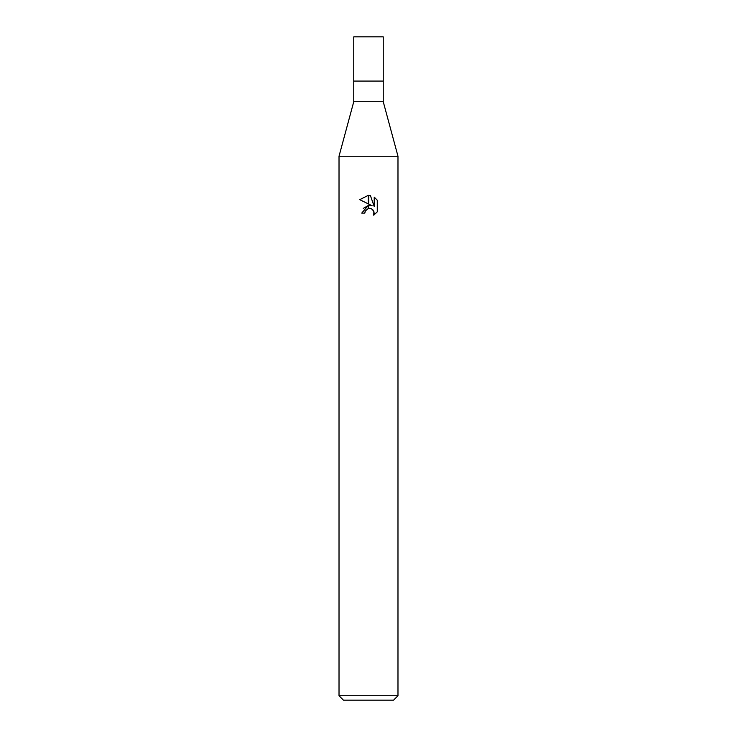 <?xml version="1.0" encoding="UTF-8"?>
<svg xmlns="http://www.w3.org/2000/svg" width="737" height="737" viewBox="0 0 737 737"><rect width="100%" height="100%" fill="white"/><g stroke="black" fill="none" stroke-linecap="round" stroke-linejoin="round"><path stroke-width="1.11" d="M368.5 101.706L383.24 101.706L397.98 156.244L397.98 695.728L339.02 695.728L339.02 156.244L397.98 156.244L339.02 156.244L353.76 101.706L368.5 101.706M353.76 101.706L353.76 36.85L383.24 36.85L383.24 81.07L353.76 81.07L383.24 81.07L383.24 101.706M339.02 695.728L343.442 700.15L393.558 700.15L397.98 695.728M372.259 205.835L368.712 204.085L368.712 195.351L370.398 195.554L374.221 206.553L374.221 197.129L377.261 200.197L377.261 211.832L373.733 215.204L374.23 213.094L372.858 209.769L371.328 208.746L368.712 208.46L368.712 205.356L372.259 205.835L368.712 205.356M364.815 213.122L361.72 213.122L368.288 205.411L368.288 208.553L365.312 210.985L364.815 213.122L365.128 211.399M371.568 208.857L373.88 211.289L373.742 215.195L377.261 211.823M368.288 195.342L368.288 203.882L359.739 199.663L368.288 195.342L359.739 199.663M368.5 205.374L363.258 208.433M365.312 210.985L368.279 208.553M368.5 208.497L370.075 208.424M377.261 200.197L374.221 197.129M370.398 195.554L368.712 195.351"/></g></svg>

